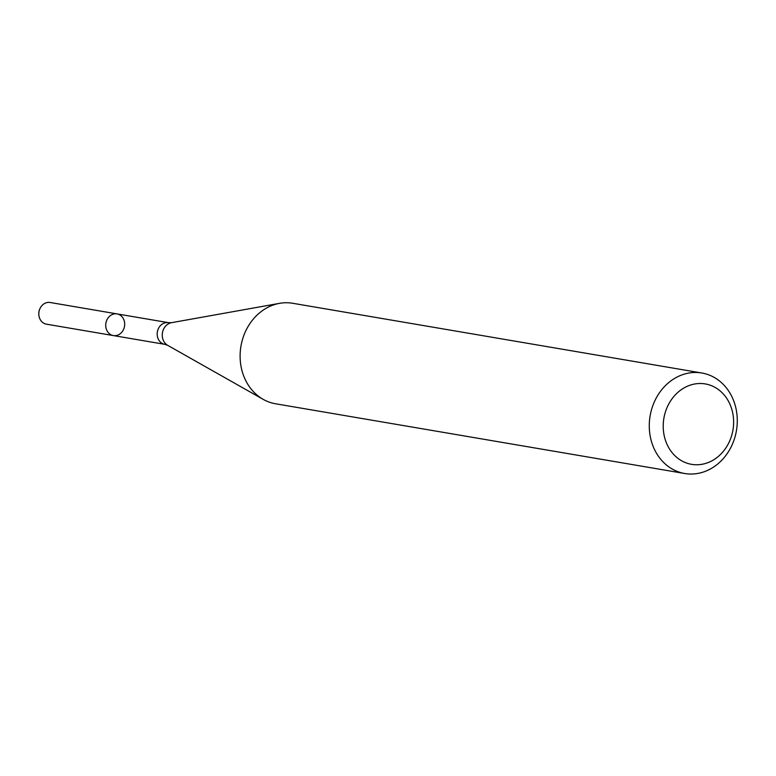 <?xml version="1.0" encoding="UTF-8"?>
<svg xmlns="http://www.w3.org/2000/svg" width="776" height="776" viewBox="0 0 776 776"><rect width="100%" height="100%" fill="white"/><g stroke="black" fill="none" stroke-linecap="round" stroke-linejoin="round"><path stroke-width="1.16" d="M113.354 335.571A10.99 9.448 -80.3 0 1 105.895 323.146A10.99 9.448 -80.3 0 1 117.05 313.902A10.99 9.448 -80.3 0 1 123.491 318.936A10.99 9.448 -80.3 0 1 122.87 330.731A10.99 9.448 -80.3 0 1 113.354 335.571A10.99 9.448 -80.3 0 1 105.895 323.146A10.99 9.448 -80.3 0 1 117.05 313.902L50.149 302.495A10.99 9.448 -80.3 0 0 39.741 309.1A10.99 9.448 -80.3 0 0 38.829 314.493A10.99 9.448 -80.3 0 0 46.453 324.174L164.813 344.34A10.99 9.448 -80.3 0 1 157.353 331.915A10.99 9.448 -80.3 0 1 168.508 322.67L117.05 313.902M684.713 473.505L275.548 403.772A50.973 43.786 -80.3 0 1 263.171 399.349A50.973 43.786 -80.3 0 1 240.948 346.164A50.973 43.786 -80.3 0 1 279.525 303.348A50.973 43.786 -80.3 0 1 292.678 303.27L701.843 373.004A50.973 43.786 -80.3 0 1 731.739 396.361A50.973 43.786 -80.3 0 1 728.848 451.04A50.973 43.786 -80.3 0 1 684.713 473.505A50.973 43.786 -80.3 0 1 650.113 415.897A50.973 43.786 -80.3 0 1 701.843 373.004M729.188 402.618A40.779 35.027 -80.3 0 1 697.857 464.737A40.779 35.027 -80.3 0 1 668.223 405.033A40.779 35.027 -80.3 0 1 729.188 402.618M38.829 314.493L38.8 313.999A9.031 7.76 -80.3 0 1 39.557 309.566L39.741 309.1M164.813 344.34L167.674 345.33A12.028 10.331 -80.3 0 1 162.436 332.788A12.028 10.331 -80.3 0 1 171.535 322.68L279.525 303.348M168.508 322.67L171.535 322.68M167.674 345.33L263.171 399.349"/></g></svg>

